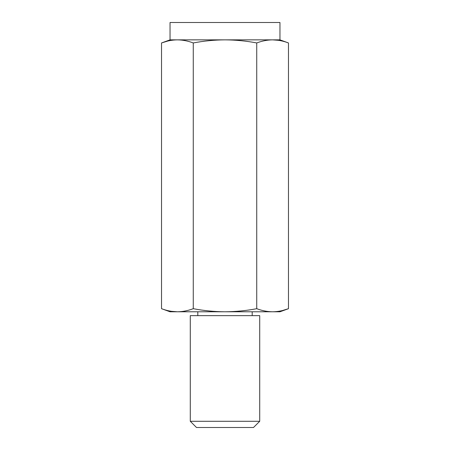 <?xml version="1.0" encoding="UTF-8"?>
<svg xmlns="http://www.w3.org/2000/svg" width="450" height="450" viewBox="0 0 450 450"><rect width="100%" height="100%" fill="white"/><g stroke="black" fill="none" stroke-linecap="round" stroke-linejoin="round"><path stroke-width="0.67" d="M171.456 311.321L177.401 311.788C172.108 311.726 166.821 310.697 161.533 308.689L161.533 42.953C166.821 40.95 172.108 39.915 177.401 39.859C182.689 39.915 187.976 40.95 193.264 42.953L193.264 308.689C187.976 310.697 182.689 311.726 177.401 311.788L170.038 311.788L161.533 308.689M167.563 41.102L161.533 42.953L170.038 39.859L170.038 22.5L279.962 22.5L279.962 39.859L272.599 39.859C277.892 39.915 283.179 40.95 288.467 42.953L288.467 308.689C283.179 310.697 277.892 311.726 272.599 311.788C267.311 311.726 262.024 310.697 256.736 308.689C246.42 310.663 235.839 311.692 225 311.788L177.401 311.788M282.437 310.545L288.467 308.689L279.962 311.788L225 311.788C214.363 311.721 203.788 310.686 193.264 308.689M193.264 42.953C203.828 40.95 214.408 39.921 225 39.859C235.597 39.921 246.172 40.95 256.736 42.953L256.736 308.689M256.736 42.953C262.024 40.95 267.311 39.915 272.599 39.859L170.038 39.859M259.712 421.29L253.502 427.5L196.498 427.5L190.288 421.29L190.288 315.641L259.712 315.641L259.712 421.29L190.288 421.29M278.544 40.32L272.599 39.859M279.962 39.859L288.467 42.953M252.191 315.641L252.191 311.788M197.809 315.641L197.809 311.788"/></g></svg>
